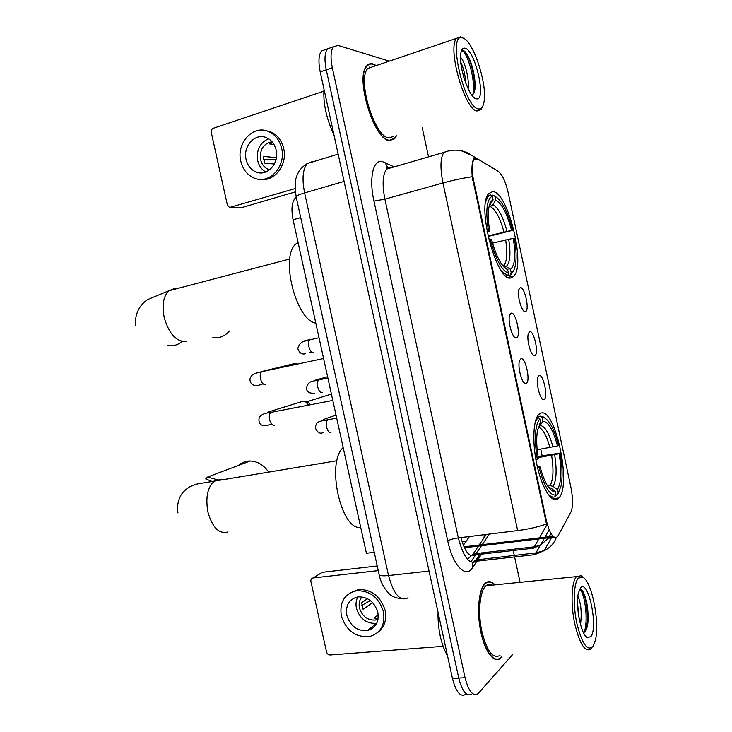 <?xml version="1.0" encoding="UTF-8"?>
<svg xmlns="http://www.w3.org/2000/svg" width="732" height="732" viewBox="0 0 732 732"><rect width="100%" height="100%" fill="white"/><g stroke="black" fill="none" stroke-linecap="round" stroke-linejoin="round"><path stroke-width="1.1" d="M511.018 277.876L514.02 275.973C525.832 263.804 507.569 191.061 492.618 191.628L488.592 193.696C476.294 206.204 497.055 283.174 511.018 277.876M558.123 498.638L558.827 497.952C572.332 484.923 554.353 404.037 539.978 413.607L538.368 414.962C532.777 421.156 532.237 445.477 537.544 467.611C542.769 489.818 552.34 503.735 558.123 498.638M539.045 375.681C543.245 373.247 548.46 397.769 544.105 399.416L543.748 399.535C540.317 400.642 535.641 382.955 537.892 377.309L539.045 375.681M529.684 331.752C533.994 329.848 539.237 354.425 534.753 355.551L534.534 355.615C531.103 356.795 526.207 339.108 528.413 333.435L529.684 331.752M520.296 287.694C524.725 286.322 529.977 310.972 525.384 311.567L525.302 311.585C521.87 312.829 516.746 295.115 518.906 289.415L520.296 287.694M520.9 358.79C525.485 356.484 530.92 381.921 526.171 383.44L525.841 383.531C522.191 384.721 517.213 366.695 519.555 360.647L520.9 358.79M511.156 313.177C515.868 311.429 521.312 336.94 516.444 337.891L516.27 337.928C512.62 339.2 507.395 321.156 509.682 315.08L511.156 313.177M558.15 535.632L557.18 536.94C553.236 539.072 549.604 533.491 546.282 520.214L473.586 180.365C471.582 170.144 471.71 163.209 473.952 159.549L477.685 158.972L498.254 171.37C502.289 174.555 505.611 181.728 508.218 192.882L570.978 487.677C573.11 498.767 573.074 506.928 570.869 512.171L558.15 535.632M463.31 545.294L469.477 536.519M374.235 552.321L366.412 553.273L293.075 219.746C291.043 209.297 291.812 202.014 295.38 197.905L296.24 197.219M494.905 584.868C491.52 581.263 488.345 580.677 485.362 583.111L485.307 583.166C478.865 588.601 476.532 610.964 480.668 631.204C484.712 651.507 494.045 663.842 500.45 658.251L501.356 657.373M376.257 65.569L373 63.922C370.584 63.226 368.535 63.84 366.851 65.752C354.617 77.061 374.244 140.736 389.589 140.617L394.676 138.705L396.588 135.539M388.939 140.489L389.625 140.242M472.204 176.723C463.338 177.995 453.593 180.09 442.97 182.991L517.67 530.59C528.486 529.172 538.093 526.967 546.493 523.984L472.204 176.723C471.582 167.948 472.03 162.12 473.558 159.228L474.519 158.304L475.654 158.451M548.478 537.974L547.756 538.953M539.557 546.539L535.97 552.889L544.352 550.546C550.144 547.746 554.124 543.4 556.293 537.517L555.67 538.02M331.605 47.406L327.469 48.879C324.642 52.741 324.239 59.722 326.262 69.824L458.744 678.088C462.249 691.603 466.595 696.937 471.783 694.092C466.595 696.937 462.249 691.603 458.744 678.088L326.262 69.824C324.239 59.722 324.642 52.741 327.469 48.879L333.481 46.747C330.69 50.609 330.306 57.599 332.328 67.728L465.058 677.695C468.562 691.246 472.881 696.599 478.014 693.744L512.592 654.591M550.94 533.537L549.174 536.702M389.296 61.149L338.065 45.421L333.481 46.747M520.068 582.324L514.605 556.924M514.267 555.341L513.223 550.501M428.522 156.868L422.254 127.716M325.667 49.511L321.494 50.993C318.63 54.863 318.21 61.836 320.223 71.901L452.468 678.482C455.972 691.96 460.346 697.276 465.589 694.43M372.368 628.486L370.383 628.175M435.75 601.814L451.699 674.95M377.236 565.982L322.336 572.296L313.15 577.96L378.252 570.612M313.15 577.96C311.402 578.362 310.661 579.588 310.926 581.62L326.518 651.91C327.149 653.896 328.384 654.93 330.233 654.984L443.098 646.319M452.175 677.164L451.296 674.977M435.357 601.86L435.147 599.032M346.812 615.264C350.317 626.052 357.134 631.167 367.272 630.6C375.644 628.193 379.158 622.099 377.822 612.336C374.436 601.805 367.812 596.653 357.957 596.882C349.155 599.087 345.44 605.218 346.812 615.264M357.829 596.9C356.036 600.322 355.569 604.12 356.447 608.301C359.897 618.897 366.613 623.902 376.614 623.316L376.742 623.298M367.437 598.657L361.681 602.802L363.136 609.408L372.542 602.509M378.197 614.834L373.933 618.101L378.051 618.11L375.553 620.031L378.014 619.263M361.974 596.891C359.439 599.929 358.598 603.626 359.467 608.008C362.212 616.463 367.583 620.471 375.553 620.031M377.822 632.375C384.428 627.251 386.88 619.967 385.178 610.506C380.622 596.296 371.691 589.306 358.387 589.544L349.74 593.13M383.495 611.806C378.92 597.541 369.962 590.532 356.63 590.761C344.552 593.707 339.447 602.052 341.313 615.777C346.117 630.517 355.441 637.462 369.294 636.611C380.576 633.281 385.316 625.018 383.495 611.806M368.864 629.364L370.392 629.621M373.805 625.512L375.36 625.576M375.47 624.213L376.23 624.259M370.401 600.569L361.864 605.327M578.335 578.124C573.614 583.175 572.79 604.614 576.862 623.472C582.022 643.876 587.375 651.562 592.92 646.521L595.372 640.253C599.966 622.136 591.676 580.815 582.718 577.191L578.335 578.124M583.111 577.42L580.998 575.736L576.404 576.688C571.555 581.839 570.548 603.305 574.529 622.795C579.561 643.959 585.06 652.706 591.008 649.019L591.657 648.223M492.069 585.161C489.891 583.971 487.86 584.173 485.975 585.774L485.883 585.847C479.918 590.944 477.776 611.705 481.619 630.435C486.634 650.785 492.755 659.139 499.965 655.488M494.585 584.905C491.337 581.629 488.299 581.153 485.453 583.496L485.389 583.55C479.021 588.94 476.715 611.074 480.805 631.094C484.804 651.187 494.036 663.393 500.377 657.858L501.274 656.988M437.965 613.837C438.093 630.124 441.076 643.785 446.895 654.811M577.868 596.15C581.062 603.415 581.94 612.867 580.494 624.533M577.521 602.848L578.802 616.847M590.825 636.675C598.584 627.379 588.052 577.896 580.449 588.006L578.372 593.048C575.187 605.684 581.08 635.065 587.32 637.636L590.825 636.675M584.667 632.045C586.542 630.124 587.677 626.253 588.061 620.462C588.281 607.999 586.588 598.41 583.001 591.685C581.775 589.708 580.641 588.995 579.579 589.534M488.775 585.49L487.869 584.639M580.11 589.361C584.868 594.256 588.565 620.91 584.099 632.475M582.388 590.788C585.975 598.218 587.595 608.685 587.238 622.173L586.076 629.996M268.187 471.454C263.364 464.793 257.371 461.306 250.207 460.995C245.678 460.995 241.725 462.487 238.358 465.461M537.178 449.759L557.482 445.934C553.163 429.894 548.295 421.669 542.879 421.229L542.083 417.515L540.17 416.169L537.197 416.682M538.029 456.457L560.117 453.062C562.368 465.991 562.698 476.88 561.105 485.746L558.242 493.231L557.455 489.534C561.316 482.763 561.883 470.832 559.147 453.739L538.212 457.628M547.582 485.947L550.061 485.6L553.099 486.387L557.455 489.534M343.171 447.591C325.868 462.24 341.085 531.121 360.711 527.342M535.934 459.87L537.315 459.495C534.113 438.898 534.946 425.338 539.804 418.805L537.883 417.45L535.147 422.41M537.883 417.45L536.712 417.643M545.157 418.21L542.641 416.499L540.17 416.169M558.242 493.231L557.638 494.118M556.997 495.052L555.936 495.189M557.482 445.934L558.461 445.276C554.508 430.023 549.814 420.873 544.398 417.835L542.083 417.515M539.804 418.805L540.6 422.538L537.508 430.325C536.208 438.01 536.51 447.481 538.404 458.754L537.315 459.495M559.147 453.739L560.117 453.062M539.209 424.661L540.6 422.538M542.879 421.229L540.097 425.484L538.331 426.912M550.702 497.385L552.916 497.083M546.96 492.599C549.833 496.342 552.459 497.751 554.819 496.827L556.064 494.997C550.034 495.957 544.37 486.881 539.081 467.766L537.672 468.151M539.081 467.766L540.17 466.998C543.757 480.366 547.865 488.372 552.514 491.035L555.277 491.282L556.064 494.997M537.352 466.787L540.17 466.998M555.277 491.282L550.894 488.107L548.488 487.274M491.309 195.545L492.993 195.096L494.896 196.313C501.759 200.092 507.688 211.438 512.684 230.342L511.567 230.379C507.084 213.616 501.795 203.514 495.701 200.074L492.975 204.713L488.976 207.028M487.979 235.969L511.567 230.379M513.251 238.303L514.358 238.239C516.179 248.532 516.582 257.161 515.575 264.124C514.806 268.928 513.37 271.92 511.275 273.1L510.478 269.358C514.999 265.469 515.923 255.12 513.251 238.303L492.526 243.134M503.012 265.972L506.16 266.485L510.478 269.358M298.052 242.374L296.149 243.756C279.725 255.788 295.82 320.232 315.812 323.169M512.684 230.342L488.088 236.482M487.064 231.449L488.5 231.166C485.398 210.944 486.661 199.287 492.297 196.176L490.385 194.95L487.905 196.752L485.645 201.95M490.385 194.95L487.375 195.755M511.275 273.1L510.067 275.086L511.714 273.686L512.986 271.563M510.067 275.086L505.986 276.028M492.297 196.176L493.103 199.964C490.898 200.797 489.415 203.77 488.665 208.885C487.887 214.897 488.244 222.308 489.754 231.12L488.5 231.166M495.701 200.074L494.896 196.313M489.754 231.12L487.183 232.062M489.232 205.902L493.103 199.964M505.794 275.873L507.569 275.461L508.786 273.457C501.969 270.932 495.802 259.631 490.294 239.556L488.875 239.84M501.868 271.49L507.569 275.461M490.294 239.556L491.547 239.492C496.223 256.548 501.539 266.567 507.486 269.55L508.786 273.457M507.981 269.687L503.909 266.979M212.829 337.681C219.335 338.477 224.861 336.262 229.409 331.038M299.818 402.225L303.515 401.09L305.592 401.758L308.401 404.942M331.404 394.081L306.662 401.804L308.172 402.289L310.203 404.595M293.706 363.401L297.201 363.923M334.588 415.575L335.924 414.641M258.634 172.706L258.204 172.221M319.994 70.784L336.473 146.427M295.353 191.894L241.587 207.659L230.964 207.513M323.855 91.189L213.415 128.237C211.722 129.033 211.017 130.488 211.301 132.62L227.35 204.951L229.5 207.485L295.106 188.609M337.086 149.218L336.089 146.546M319.6 70.922L319.527 68.14M246.108 159.53C247.663 165.771 251.076 169.961 256.346 172.093C267.262 176.668 279.514 163.245 276.147 150.06C274.656 144.03 271.407 139.894 266.393 137.671C255.212 132.547 242.658 146.299 246.108 159.53M268.571 138.778C259.887 142.722 256.255 149.978 257.673 160.555C258.918 165.761 261.617 169.577 265.771 171.993M276.403 157.655L263.291 156.401L264.792 163.199L274.363 164.014M272.002 141.706C263.392 143.628 259.595 149.602 260.601 159.64C261.818 164.526 264.499 167.811 268.635 169.495L269.623 169.806M260.912 179.386C274.802 181.627 287.676 164.517 283.696 148.55C281.692 140.425 277.327 134.844 270.593 131.806L264.993 130.461M281.646 148.322C279.633 140.169 275.25 134.569 268.507 131.522C253.226 124.422 236.079 143.198 240.791 161.214C242.923 169.751 247.608 175.46 254.837 178.324C269.614 184.418 286.212 166.237 281.646 148.322M263.602 159.558L276.046 159.475M273.978 144.46L269.568 143.939L272.652 142.493M463.164 38.101L462.542 37.881C447.042 31.796 463.823 107.247 478.261 108.885C481.4 109.516 483.367 106.854 484.181 100.897C487.036 83.164 473.256 41.34 463.164 38.101M463.136 38.073L460.611 36.746L456.484 38.366C447.17 48.422 464.884 110.193 477.063 110.999L481.052 109.443L482.214 107.211M373.238 66.594L367.931 68.396C356.594 78.873 374.72 137.845 388.994 137.854L393.294 136.545M375.928 65.688L373.082 64.315C370.694 63.629 368.672 64.233 367.007 66.127C354.901 77.318 374.308 140.324 389.506 140.224L394.548 138.33L396.241 135.649M323.892 90.631C323.352 104.1 326.435 118.218 333.133 132.995M460.529 57.38C464.317 60.106 469.56 78.553 468.123 88.746M460.767 62.138C463.539 67.92 465.232 75.03 465.863 83.448M476.093 98.692L476.111 98.701C486.844 102.636 475.946 51.542 465.351 48.321C462.862 47.461 461.316 49.419 460.703 54.177C458.735 67.509 469.349 97.868 476.093 98.692M471.847 95.078C474.29 93.971 475.397 90.063 475.15 83.375C473.805 69.156 470.484 58.651 465.186 51.853L463.951 50.828L461.306 51.167M390.321 137.909L390.577 137.369M370.246 67.609L369.431 67.115M462.13 50.517C467.858 53.244 476.001 82.158 472.89 94.437M465.095 51.762C470.301 59.42 473.494 70.629 474.693 85.388L474.537 91.253M461.755 68.918L463.823 77.409M552.925 536.254L463.951 546.841M473.586 180.365L472.799 180.584M546.282 520.214L545.477 520.315M300.724 217.605L293.075 219.746M460.913 537.572C464.939 551.946 469.605 557.784 474.912 555.085L481.546 545.715M476.761 561.353L472.625 567.611C465.918 578.902 452.879 565.699 447.755 540.93L373.951 201.135L384.895 199.15L458.342 537.892C463.365 557.034 469.34 564.875 476.276 561.407L481.5 554.151M373.951 201.135C368.901 178.754 372.972 159.786 381.866 161.333L394.164 166.887M392.096 167.482L390.97 167.262L386.679 169.065C382.644 174.518 382.049 184.546 384.895 199.15L442.97 182.991C440.042 168.012 440.344 157.81 443.885 152.393L448.588 150.911M472.625 567.611C471.82 564.088 472.936 561.536 475.983 559.962L535.97 552.889L534.452 554.883M476.55 553.502L470.841 562.011M387.64 168.186L388.408 168.561M496.305 170.19L489.928 166.274M475.288 158.304L472.909 156.007L461.233 150.728M540.765 449.201L542.147 455.643M538.706 539.127L534.287 546.831L540.509 545.12L548.259 538.404M547.262 524.222L539.429 537.864M467.428 559.257L472.79 554.444L476.303 553.529L534.287 546.831L533.061 548.414M482.397 552.825L478.033 559.422M332.328 67.728L320.223 71.901M465.058 677.695L452.468 678.482M517.67 530.59L458.342 537.892C453.511 538.587 449.979 539.603 447.755 540.93M388.582 167.628L387.567 167.024L384.831 162.257M546.429 520.864L545.615 520.964M482.251 544.663L489.351 534.076M483.925 537.956L484.511 534.671M312.582 161.488L307.294 163.52C302.755 169.028 301.858 178.828 304.613 192.909L388.536 575.544C393.66 594.375 400.166 601.796 408.072 597.815M429.053 571.079L388.536 575.544C383.239 576.075 380.118 575.819 379.167 574.766L379.039 574.199M401.749 598.749C395.692 598.044 391.565 596.434 389.369 593.899C383.998 588.501 380.603 582.123 379.167 574.766L296.103 196.579C296.625 195.664 299.461 194.438 304.613 192.909L344.095 181.399M338.147 154.123L307.294 163.52C299.022 168.57 296.918 175.268 296.332 177.547C294.895 179.907 294.822 186.248 296.103 196.579L296.185 196.945M462.102 541.881L466.046 541.406M228.018 531.935C219.179 534.378 212.481 527.772 207.925 512.098C205.353 497.266 207.577 486.881 214.604 480.933L216.379 480.018L221.677 479.771M211.914 481.418L205.683 478.893L207.577 477.044L217.23 479.744M549.961 447.764C546.566 435.339 542.668 428.458 538.267 427.14M550.061 485.6C553.31 479.835 553.831 469.825 551.635 455.588M553.008 447.133C549.183 433.179 544.883 425.96 540.097 425.484M553.099 486.387C556.485 480.375 557.006 469.898 554.673 454.947M549.073 488.043L550.894 488.107M186.267 341.213L185.306 341.441C175.872 341.46 168.817 333.408 164.151 317.267C161.79 304.741 163.428 295.884 169.074 290.695L173.53 288.893L175.726 288.948M182.277 341.432C177.958 344.964 173.127 346.355 167.765 345.605M503.936 231.971C500.13 218.054 495.646 209.608 490.495 206.634M503.159 265.936L504.183 265.011C507.093 260.638 507.578 252.266 505.629 239.895M490.367 204.64L489.415 205.235M506.992 231.285C503.021 216.663 498.346 207.815 492.975 204.713M506.16 266.485C510.113 262.98 510.954 253.894 508.685 239.218M274.354 425.292C272.167 425.521 270.547 423.535 269.504 419.326C268.992 416.014 269.431 413.699 270.822 412.391L272.469 412.07M267.711 413.04L267.573 412.208L269.312 412.702M328.888 394.868L331.404 394.054M270.813 424.469L267.509 425.31C262.23 426.308 259.393 424.789 259 420.744C258.295 416.169 262.23 413.388 270.822 412.391L332.804 400.431M265.323 384.593C263.099 384.693 261.461 382.626 260.409 378.398C259.915 375.205 260.327 372.972 261.653 371.7L263.282 371.362M254.59 373.659L259.32 372.259M261.983 384.401L258.314 385.316C253.519 386.103 250.756 384.465 250.033 380.393C249.694 378.737 250.472 376.907 252.384 374.912C253.043 373.997 256.136 372.927 261.653 371.7L323.59 358.515M330.956 432.521C328.997 432.777 327.506 430.837 326.499 426.71C325.978 423.37 326.362 421.074 327.643 419.811L329.071 419.546M336.025 415.071L323.306 419.546L325.493 420.223M322.162 392.572C320.168 392.7 318.667 390.687 317.651 386.542C317.139 383.321 317.496 381.098 318.731 379.871L320.14 379.588M327.588 376.733L314.98 380.265L315.931 380.494M313.342 352.531C311.32 352.522 309.801 350.436 308.785 346.273C308.282 343.162 308.62 341.011 309.792 339.831L311.192 339.52M302.325 342L305.921 340.81M230.992 207.504L241.587 207.659M508.035 277.346L514.02 275.973M552.523 498.803L558.827 497.952M553.978 537.132L464.372 547.746M473.952 159.549L473.284 159.741M296.332 197.631L295.38 197.905M514.77 337.379L516.27 337.928M524.359 382.946L525.841 383.531M523.956 311.109L525.302 311.585M533.198 355.112L534.534 355.615M542.421 399.004L543.748 399.535M393.944 138.924L394.676 138.705M388.601 167.527L386.176 166.923L386.679 169.065L443.885 152.393C449.997 150.014 456.118 149.538 462.258 150.948L467.263 152.659L496.424 170.263M551.361 537.855L544.352 550.546L534.671 554.673L476.523 561.197L475.983 559.962L479.707 554.353M478.435 546.081L472.79 554.444L475.159 554.874L533.28 548.204L540.509 545.12L544.379 538.267M544.983 537.197L549.146 529.822M479.149 545.029L486.295 534.452M554.636 537.471L548.35 538.212M321.494 50.993L327.469 48.879M376.614 623.316L367.272 630.6M358.387 589.544L356.63 590.761M585.618 636.126L587.32 637.636M484.904 583.55L485.453 583.496M485.975 585.774L576.468 576.615M582.718 577.191L580.998 575.736M588.061 620.462L587.238 622.173M583.001 591.685L582.681 591.2M207.577 477.044L250.207 460.995M336.976 460.739L199.827 483.541C197.283 483.77 193.751 484.95 189.222 487.073C184.665 490.175 181.664 493.35 180.218 496.589C177.812 501.457 177.062 506.91 177.958 512.958M536.547 418.018L537.498 417.853M544.398 417.835L542.641 416.499M549.65 488.729L552.514 491.035M548.963 487.905L549.65 487.475M289.79 258.982L169.074 290.695L148.157 299.342C142.767 302.353 133.919 311.484 135.759 325.978M502.555 265.396L504.183 265.011L504.385 265.853M296.149 243.756L298.226 243.198M486.853 197.027L487.905 196.752M504.257 267.336L507.486 269.55M267.573 412.208L303.515 401.09M308.172 402.289L305.592 401.758M263.282 371.151L295.463 363.347M336.693 418.137L327.643 419.811C318.502 421.577 316.297 421.175 315.3 427.955C317.624 432.768 320.296 434.259 323.324 432.42M323.306 419.546L323.992 420.507M327.872 378.014L318.731 379.871C312.646 381.701 307.888 380.32 306.562 388.372C306.745 391.959 309.343 393.551 314.339 393.148M319.024 337.772L309.792 339.831C303.011 340.234 299.022 343.189 297.814 348.688C299.379 352.952 301.886 354.654 305.354 353.766M309.7 352.614L312.509 352.485M263.694 172.606L256.346 172.093M269.888 169.595L268.635 169.495M270.593 131.806L268.507 131.522M462.542 37.881L460.611 36.746M367.931 68.396L456.484 38.366M366.393 66.338L367.007 66.127M473.86 97.338L476.111 98.701M475.15 83.375L474.693 85.388"/></g></svg>
